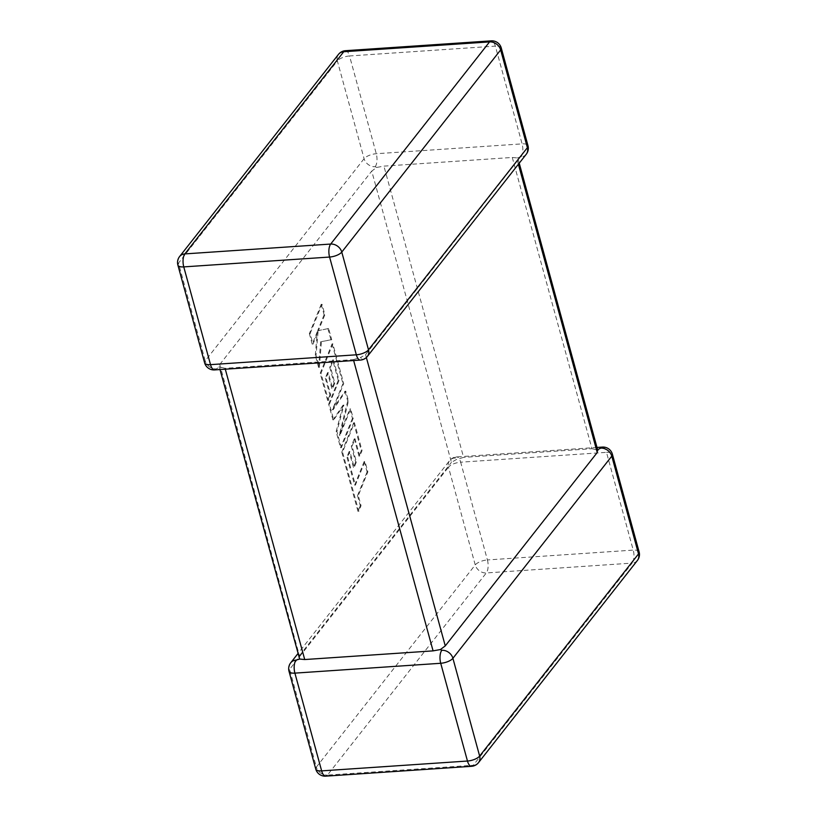<?xml version="1.0" encoding="UTF-8"?>
<svg xmlns="http://www.w3.org/2000/svg" width="817" height="817" viewBox="0 0 817 817"><rect width="100%" height="100%" fill="white"/><g stroke="black" fill="none" stroke-linecap="round" stroke-linejoin="round"><path stroke-width="0.61" stroke-dasharray="4.08 3.06" d="M597.615 449.718L597.86 450.606M367.395 356.396A9.681 7.915 38.2 0 1 362.135 359.031L360.481 357.54L365.577 354.639L518.203 159.836L517.335 157.947L512.279 157.456L383.919 166.127L376.627 167.444L371.735 171.1L451.423 462.361L456.519 459.46L463.596 457.387L383.919 166.127M375.187 166.709A9.681 4.136 86.1 0 0 376.28 153.719L349.533 55.964L495.357 46.12L522.104 143.874L376.28 153.719A9.681 3.748 164.7 0 0 364.096 158.692L205.22 360.848L178.484 263.094L337.36 60.938L364.096 158.692A9.681 7.915 38.2 0 0 375.187 166.709L376.627 167.444M526.26 154.239A9.681 7.915 -141.8 0 1 521.011 156.874L517.335 157.947M353.649 360.532L353.404 359.613L225.043 368.283L225.298 369.202M214.605 369.917A9.681 4.136 86.1 0 0 216.311 368.865L219.773 367.037L225.043 368.283M298.848 657.767L299.441 655.745L219.763 364.484L219.773 367.037L219.14 366.394L220.008 369.55M512.279 157.456L591.957 448.717L463.596 457.387M299.441 655.745L451.423 462.361M219.763 364.484L371.735 171.1M353.404 359.613L360.481 357.54M454.865 457.969A9.681 4.136 -93.9 0 1 456.57 456.928A9.681 4.136 -93.9 0 1 460.665 462.197L606.49 452.352L633.236 550.107L487.412 559.951L460.665 462.197A9.681 3.748 164.7 0 0 448.492 467.171L475.228 564.925L316.353 767.081L289.616 669.327L448.492 467.171A9.681 7.915 38.2 0 1 449.605 460.604A9.681 7.915 38.2 0 1 454.865 457.969L456.519 459.46M591.957 448.717L597.227 449.963M347.685 457.02L355.415 485.084L364.995 461.36L367.864 471.858L358.285 495.582L361.053 505.682L358.755 511.36L342.558 452.148L354.435 422.746L362.054 450.606L359.786 456.182L355.038 438.811L352.086 446.102L356.416 461.932L354.21 467.355L349.88 451.525L347.685 457.02L346.908 457.071L354.639 485.135L355.415 485.084M354.639 485.135L364.219 461.411L364.995 461.36M364.219 461.411L367.088 471.92L367.864 471.858M367.088 471.92L357.509 495.633L358.285 495.582M357.509 495.633L360.277 505.733L361.053 505.682M360.277 505.733L357.979 511.411L358.755 511.36M357.979 511.411L341.782 452.199L342.558 452.148M341.782 452.199L353.649 422.798L354.435 422.746M353.649 422.798L361.277 450.657L362.054 450.606M361.277 450.657L359.01 456.233L359.786 456.182M359.01 456.233L354.261 438.872L355.038 438.811M354.261 438.872L351.31 446.153L352.086 446.102M351.31 446.153L355.64 461.983L356.416 461.932M355.64 461.983L353.434 467.406L354.21 467.355M353.434 467.406L349.104 451.576L349.88 451.525M349.104 451.576L346.908 457.071M341.343 447.706L336.921 431.529L343.896 405.028L333.734 419.877L329.435 404.17L339.045 380.365L333.459 359.919L330.497 367.201L334.827 383.03L332.631 388.453L328.301 372.623L326.095 378.118L330.691 394.917L328.424 400.493L320.979 373.246L332.846 343.834L343.712 383.571L333.142 409.726L345.785 391.159L348.481 400.984L340.025 435.226L350.656 408.929L353.22 418.304L341.343 447.706L340.566 447.757L336.144 431.58L336.921 431.529M336.144 431.58L343.12 405.079L343.896 405.028M343.12 405.079L332.958 419.928L333.734 419.877M332.958 419.928L328.659 404.221L329.435 404.17M328.659 404.221L338.269 380.416L339.045 380.365M338.269 380.416L332.682 359.97L333.459 359.919M332.682 359.97L329.721 367.252L330.497 367.201M329.721 367.252L334.051 383.081L334.827 383.03M334.051 383.081L331.855 388.504L332.631 388.453M331.855 388.504L327.525 372.675L328.301 372.623M327.525 372.675L325.319 378.169L326.095 378.118M325.319 378.169L329.915 394.968L330.691 394.917M329.915 394.968L327.648 400.544L328.424 400.493M327.648 400.544L320.193 373.298L320.979 373.246M320.193 373.298L332.07 343.886L332.846 343.834M332.07 343.886L342.936 383.622L343.712 383.571M342.936 383.622L332.366 409.787L333.142 409.726M332.366 409.787L345.009 391.21L345.785 391.159M345.009 391.21L347.705 401.045L348.481 400.984M347.705 401.045L339.249 435.277L340.025 435.226M339.249 435.277L349.87 408.98L350.656 408.929M349.87 408.98L352.444 418.355L353.22 418.304M352.444 418.355L340.566 447.757M310.133 333.622L322.01 304.23L324.88 314.719L318.426 330.66L328.648 328.495L331.722 339.719L321.428 341.618L319.386 367.436L316.067 355.293L318.079 331.6L313.013 344.131L310.133 333.622L309.357 333.673L321.234 304.281L322.01 304.23M321.234 304.281L324.104 314.77L324.88 314.719M324.104 314.77L317.65 330.711L318.426 330.66M317.65 330.711L328.648 328.495M327.872 328.546L330.936 339.77L331.722 339.719M330.936 339.77L321.428 341.618M320.652 341.669L318.61 367.487L319.386 367.436M318.61 367.487L315.291 355.344L316.067 355.293M315.291 355.344L317.302 331.651L318.079 331.6M317.302 331.651L312.227 344.182L313.013 344.131M312.227 344.182L309.357 333.673M360.43 360.072A9.681 4.136 86.1 0 0 362.135 359.031M471.562 766.305A9.681 4.136 -93.9 0 0 473.268 765.263L327.443 775.098L486.319 572.942L632.144 563.097L473.268 765.263A9.681 7.915 -141.8 0 0 478.517 762.629M365.577 354.639L366.363 357.509M518.387 164.268L517.559 161.255M179.607 256.528A9.681 7.915 -141.8 0 0 178.484 263.094A9.681 3.748 164.7 0 0 177.881 265.065M345.438 50.695A9.681 4.136 86.1 0 1 349.533 55.964A9.681 3.748 164.7 0 0 337.36 60.938A9.681 7.915 38.2 0 1 338.483 54.371M204.618 362.819A9.681 3.748 164.7 0 1 205.22 360.848A9.681 7.915 -141.8 0 0 216.311 368.865M501.25 47.958A9.681 3.748 164.7 0 0 495.357 46.12A9.681 4.136 86.1 0 0 491.262 40.85M521.011 156.874A9.681 4.136 86.1 0 0 522.104 143.874A9.681 3.748 164.7 0 1 527.986 145.712M602.395 447.083A9.681 4.136 -93.9 0 1 606.49 452.352A9.681 3.748 164.7 0 1 612.382 454.181M637.393 560.472A9.681 7.915 38.2 0 1 632.144 563.097A9.681 4.136 -93.9 0 0 633.236 550.107A9.681 3.748 164.7 0 1 639.119 551.935M290.74 662.761A9.681 7.915 -141.8 0 0 289.616 669.327A9.681 3.748 164.7 0 0 289.014 671.288M315.75 769.042A9.681 3.748 164.7 0 1 316.353 767.081A9.681 7.915 38.2 0 0 327.443 775.098A9.681 4.136 -93.9 0 1 325.738 776.15M487.412 559.951A9.681 4.136 -93.9 0 1 486.319 572.942A9.681 7.915 -141.8 0 1 475.228 564.925A9.681 3.748 164.7 0 1 487.412 559.951M351.545 473.942L352.331 473.891M596.992 447.45L456.57 456.928A9.681 9.681 0 0 0 449.605 460.604L297.766 653.804M518.152 159.233L519.234 163.196"/><path stroke-width="1.23" d="M366.363 357.509L445.265 645.9L597.237 452.516L518.387 164.268M639.119 551.935A9.681 3.748 164.7 0 1 638.516 553.906A9.681 7.915 38.2 0 1 637.393 560.472A9.681 9.681 0 0 0 639.119 551.935L612.382 454.181A9.681 3.748 164.7 0 1 611.78 456.152L452.904 658.308L479.64 756.062L638.516 553.906L611.78 456.152A9.681 7.915 38.2 0 0 600.689 448.135L597.227 449.963L597.237 452.516M445.265 645.9L440.373 649.556L433.081 650.873L304.721 659.544L299.665 659.053L220.008 369.55M441.813 650.291A9.681 4.136 -93.9 0 0 440.72 663.281L294.896 673.126L321.643 770.88L467.467 761.036L440.72 663.281A9.681 3.748 164.7 0 0 452.904 658.308A9.681 7.915 -141.8 0 0 441.813 650.291L440.373 649.556M295.989 660.126A9.681 7.915 -141.8 0 0 290.74 662.761A9.681 9.681 0 0 0 289.014 671.288A9.681 3.748 164.7 0 0 294.896 673.126A9.681 4.136 -93.9 0 1 295.989 660.126L299.665 659.053M177.881 265.065L204.618 362.819A9.681 3.748 164.7 0 0 210.51 364.648L356.335 354.803A9.681 3.748 164.7 0 0 368.508 349.829A9.681 7.915 38.2 0 1 367.395 356.396L526.26 154.239A9.681 7.915 -141.8 0 0 527.384 147.673L500.647 49.919L341.772 252.075L368.508 349.829L527.384 147.673A9.681 3.748 164.7 0 0 527.986 145.712L501.25 47.958A9.681 3.748 164.7 0 1 500.647 49.919A9.681 7.915 38.2 0 0 489.557 41.902L343.732 51.737L184.856 253.903L330.681 244.058L489.557 41.902A9.681 4.136 86.1 0 1 491.262 40.85L345.438 50.695A9.681 4.136 86.1 0 0 343.732 51.737A9.681 7.915 38.2 0 0 338.483 54.371L179.607 256.528A9.681 9.681 0 0 0 177.881 265.065A9.681 3.748 164.7 0 0 183.764 266.893L210.51 364.648A9.681 4.136 86.1 0 0 214.605 369.917L360.43 360.072A9.681 9.681 0 0 0 367.395 356.396M179.607 256.528A9.681 7.915 -141.8 0 1 184.856 253.903A9.681 4.136 86.1 0 0 183.764 266.893L329.588 257.049A9.681 3.748 164.7 0 0 341.772 252.075A9.681 7.915 -141.8 0 0 330.681 244.058A9.681 4.136 86.1 0 0 329.588 257.049L356.335 354.803A9.681 4.136 86.1 0 0 360.43 360.072M433.081 650.873L353.649 360.532M225.298 369.202L304.721 659.544M600.689 448.135A9.681 4.136 -93.9 0 1 602.395 447.083L596.992 447.45M479.64 756.062A9.681 3.748 164.7 0 1 467.467 761.036A9.681 4.136 -93.9 0 0 471.562 766.305A9.681 9.681 0 0 0 478.517 762.629A9.681 7.915 -141.8 0 0 479.64 756.062M471.562 766.305L325.738 776.15A9.681 4.136 -93.9 0 1 321.643 770.88A9.681 3.748 164.7 0 1 315.75 769.042L289.014 671.288M345.438 50.695A9.681 9.681 0 0 0 338.483 54.371M204.618 362.819A9.681 9.681 0 0 0 214.605 369.917M501.25 47.958A9.681 9.681 0 0 0 491.262 40.85M526.26 154.239A9.681 9.681 0 0 0 527.986 145.712M612.382 454.181A9.681 9.681 0 0 0 602.395 447.083M637.393 560.472L478.517 762.629M290.74 662.761L297.766 653.804M315.75 769.042A9.681 9.681 0 0 0 325.738 776.15M519.234 163.196L597.86 450.606"/></g></svg>
